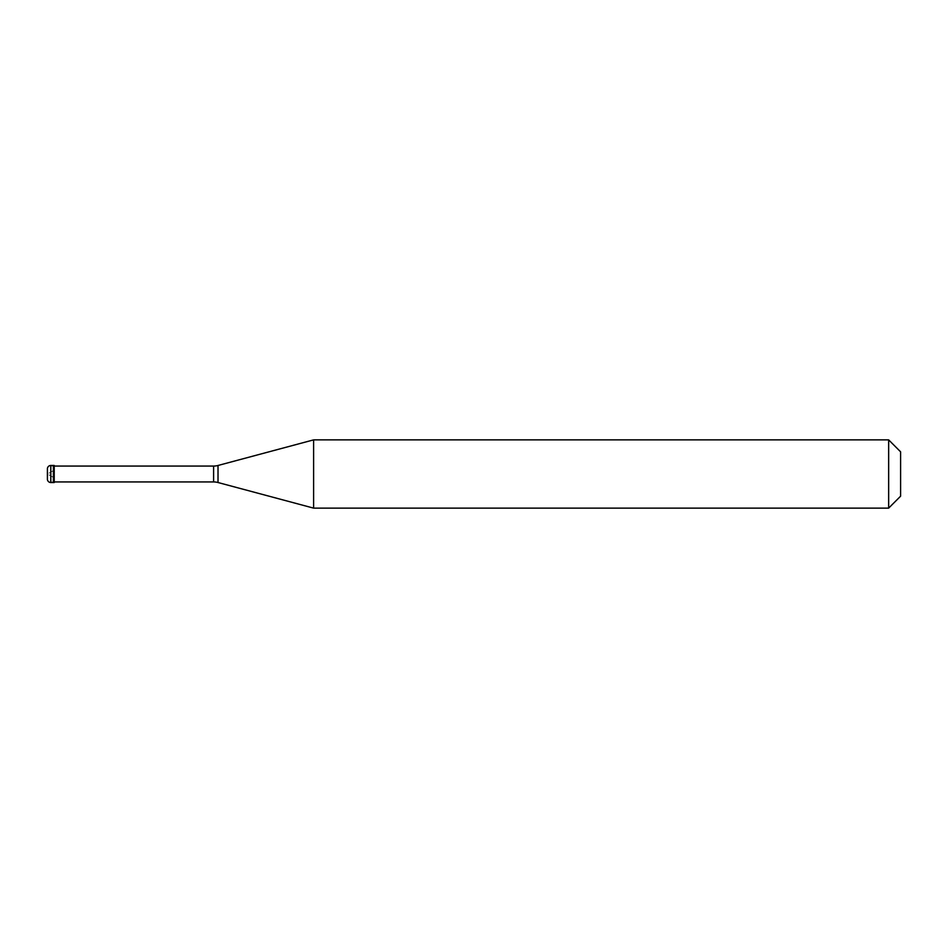 <?xml version="1.0" encoding="UTF-8"?>
<svg xmlns="http://www.w3.org/2000/svg" width="948" height="948" viewBox="0 0 948 948"><rect width="100%" height="100%" fill="white"/><g stroke="black" fill="none" stroke-linecap="round" stroke-linejoin="round"><path stroke-width="0.71" stroke-dasharray="4.74 3.56" d="M47.4 473.964L48.052 481.122L49.96 482.295L53.088 481.904M47.4 474.036L48.052 466.878L49.96 465.705L53.088 466.096M53.372 482.532L53.372 465.468L53.372 482.532M54.226 466.061L54.226 481.94M900.6 496.183L900.6 451.817L900.6 496.183M313.61 439.872L313.61 508.128M888.655 439.872L888.655 508.128M53.088 470.801L47.424 474.024L53.088 477.2M50.813 465.468L50.813 482.532M213.608 466.061L213.608 481.94M218.016 465.48L218.016 482.52"/><path stroke-width="1.42" d="M50.813 465.468A3.413 3.413 0 0 0 47.4 468.881L47.4 479.119A3.413 3.413 0 0 0 50.813 482.532L54.226 482.532L54.226 465.468L53.372 465.468L53.372 482.532L53.372 465.468L50.813 465.468L50.813 482.532M54.226 481.94L213.608 481.94A17.064 17.064 0 0 1 218.016 482.52L313.61 508.128L888.655 508.128L900.6 496.183L900.6 451.817L888.655 439.872L888.655 508.128M54.226 466.061L213.608 466.061A17.064 17.064 0 0 0 218.016 465.48L313.61 439.872L313.61 508.128M313.61 439.872L888.655 439.872M213.608 466.061L213.608 481.94M218.016 465.48L218.016 482.52"/></g></svg>
